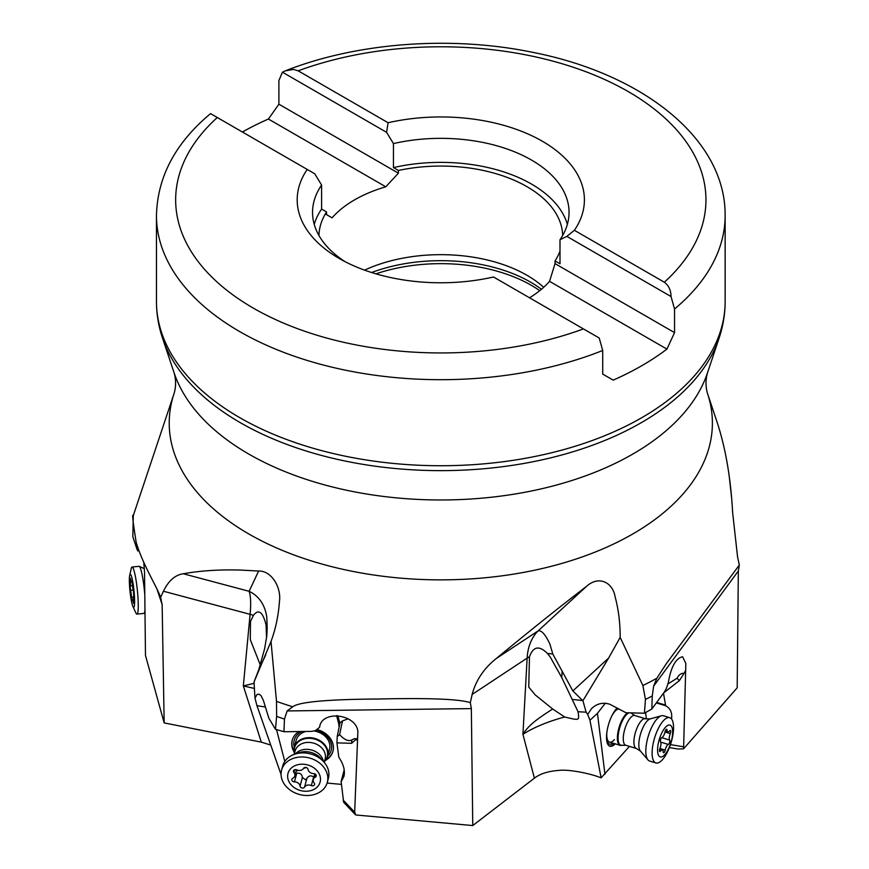 <?xml version="1.0" encoding="UTF-8"?>
<svg xmlns="http://www.w3.org/2000/svg" width="869" height="869" viewBox="0 0 869 869"><rect width="100%" height="100%" fill="white"/><g stroke="black" fill="none" stroke-linecap="round" stroke-linejoin="round"><path stroke-width="1.3" d="M731.709 498.763L729.221 476.147M629.471 746.384L601.131 777.82L589.932 720.249L597.448 713.34L605.421 703.086M534.392 778.168L472.758 825.55L471.346 708.604L470.325 702.663L472.139 694.44L527.135 658.105L522.932 734.305L534.392 778.168C540.094 773.79 548.165 771.205 558.593 770.434C567.663 769.152 588.661 772.932 601.131 777.82M472.758 825.55L355.801 814.981L354.813 814.079M341.419 784.381L327.102 783.078M253.922 688.324L243.331 685.934L261.308 742.137L270.77 745.07M261.308 742.137L164.165 722.91L145.481 655.454L144.536 572.432L143.787 562.428M707.475 393.353C705.53 386.531 705.53 379.71 707.475 372.888A271.584 156.8 0 0 1 520.379 493.092A271.584 156.8 0 0 1 248.762 454.052A271.584 156.8 0 0 1 174.137 372.888C176.07 379.71 176.07 386.531 174.137 393.353A271.584 156.8 180 0 0 248.762 533.935A271.584 156.8 180 0 0 568.141 561.559A271.584 156.8 180 0 0 707.475 393.353L716.762 421.15C725.474 447.339 730.775 477.885 732.654 512.775L737.553 556.812L739.302 565.067L738.335 570.987L737.184 687.824L683.588 748.796L678.265 749.045M604.954 774.268L597.448 713.34M617.066 708.072A21.106 7.647 107 0 0 612.862 713.916A21.106 7.647 107 0 0 606.66 734.153A21.106 7.647 107 0 0 609.908 746.232A21.106 7.647 107 0 0 615.23 743.842M589.932 720.249L587.694 714.448L591.409 708.789C596.547 703.694 602.597 702.152 609.571 704.151L625.952 712.71L644.418 713.232L645.439 699.436L642.886 685.522L620.173 637.422C620.216 623.008 618.5 609.365 615.046 596.503C612.612 582.339 598.795 575.235 586.586 586.314L538.117 630.883C541.496 630.058 545.428 634.489 549.925 644.157L552.814 654.042L572.856 690.931L608.648 658.029L620.173 637.422M564.654 716.99L552.673 708.995C536.944 719.228 528.917 724.789 522.932 734.305C533.924 727.32 547.828 721.552 564.654 716.99C579.732 720.575 579.373 720.89 578.037 711.722L586.14 712.178L587.694 714.448M283.957 731.731L284.456 719.076L287.15 710.94L292.744 706.779A312.547 180.448 180 0 1 276.494 701.359L276.624 716.404L275.484 729.297L283.957 731.731L311.754 731.383A15.99 12.774 -165.1 0 1 315.121 730.775L319.596 727.342C321.302 709.897 356.062 713.655 357.898 731.481L354.671 812.222L355.801 814.981M357.083 738.335L351.652 743.299L336.922 742.876L338.823 757.257C343.537 764.264 345.254 770.607 343.961 776.299L341.137 781.763L343.657 802.293L355.052 814.34M337.856 715.687L339.877 723.432M355.888 739.867C355.964 738.248 354.606 738.292 351.815 739.997C348.447 741.583 344.374 739.791 339.594 734.631L337.248 736.445L340.018 722.736L342.495 720.912L348.176 718.793M339.855 723.562L338.736 723.834L339.149 727.049M336.596 715.621L338.736 723.834M284.793 761.418L276.505 729.602M299.045 731.535A21.106 16.869 -165.1 0 0 292.19 740.334A21.106 16.869 -165.1 0 0 294.07 751.935M325.571 760.342A21.106 16.869 -165.1 0 0 332.979 751.218A21.106 16.869 -165.1 0 0 316.848 729.46M265.414 706.997L256.952 705.682L281.078 774.54M256.952 705.682L254.975 698.111L257.115 694.353L259.266 694.266L261.124 695.819L263.437 700.544L268.858 718.25L275.484 729.297M138.899 550.729L137.747 550.935A15.99 1.944 -95.9 0 0 137.226 549.903L132.827 536.76L133.294 515.675C131.947 512.873 132.903 521.726 136.161 542.234C142.701 564.817 158.277 589.084 160.548 597.492L163.426 591.235C168.532 580.753 175.136 574.93 183.261 573.757C200.761 570.64 220.129 569.423 241.365 570.097L258.614 571.052C271.497 570.488 281.654 587.65 279.405 601.891C278.417 615.795 275.625 628.982 271.019 641.441L254.02 682.013L254.975 698.111M160.548 597.492L162.145 604.531L164.165 722.91M137.747 550.935L138.41 549.349M253.933 683.36L243.331 685.934L250.098 614.329A25.592 15.251 -174.6 0 1 253.379 615.361C258.647 608.691 262.873 611.906 266.077 625.028A25.592 15.251 -174.6 0 1 267.185 628.2L266.772 616.936C264.806 604.542 258.919 596.004 249.121 591.3L258.614 571.052M266.555 637.9L266.077 625.028M253.379 615.361L250.489 621.574L250.315 639.703L260.298 664.981M254.02 682.013L258.69 669.934L264.621 648.763L266.794 635.836L267.185 628.2M271.019 641.441L276.494 701.359M342.495 720.912L339.594 734.631M337.248 736.445L336.922 742.876M739.302 565.067L666.295 663.688L656.834 678.265A312.547 180.448 180 0 1 642.886 685.522M470.325 702.663C459.419 699.067 428.884 697.85 378.732 699.013C327.613 699.328 298.947 701.924 292.744 706.779M472.139 694.44C475.94 680.231 484 668.25 496.318 658.496C528.797 631.611 558.886 607.55 586.586 586.314M496.318 658.496L538.117 630.883A63.969 44.569 -123.4 0 0 527.135 658.105A25.592 13.383 -176.8 0 1 529.471 656.779C533.229 646.33 539.247 645.243 547.535 653.553A25.592 13.383 -176.8 0 1 552.814 654.042M578.037 711.722L561.765 677.592L550.175 656.921L547.535 653.553M529.471 656.779L528.743 687.01L535.054 694.765L552.673 708.995M608.648 658.029L582.914 700.74L586.14 712.178M644.418 713.232L651.837 708.995L664.622 691.626A15.99 5.79 107 0 1 666.175 688.954L668.294 682.762C670.966 666.979 675.734 658.311 682.61 656.747L685.837 663.481L683.588 748.796M738.335 570.987L653.629 686.119L652.261 695.96L651.837 708.995M653.629 686.119L656.834 678.265M572.041 699.382L582.654 700.544L572.856 690.931M133.924 513.677L133.272 515.675A312.547 180.448 180 0 1 133.924 513.677L174.137 393.353M543.668 287.302A121.856 70.356 0 0 0 526.972 275.277A121.856 70.356 0 0 0 364.578 270.129M562.656 235.51A121.856 70.356 0 0 0 526.972 186.672A121.856 70.356 0 0 0 398.393 170.465L398.393 173.181L385.793 186.802A121.856 70.356 0 0 0 332.067 217.826L326.559 214.654L326.559 211.938A121.856 70.356 0 0 0 318.956 235.51M326.559 211.938L321.606 209.081L321.606 185.054A128.254 74.05 0 0 0 312.547 212.394A128.254 74.05 0 0 0 344.993 261.623M314.241 224.408A128.254 74.05 180 0 1 321.606 209.081M321.606 185.054L314.752 173.789L307.213 169.433A143.613 82.913 0 0 0 339.258 258.495A143.613 82.913 0 0 0 493.516 276.994L599.197 338.008L602.717 350.479A284.337 164.165 180 0 1 239.746 331.61A284.337 164.165 180 0 1 239.551 331.502A284.337 164.165 180 0 1 156.463 215.534L156.463 301.576A284.337 164.165 0 0 0 239.746 417.652A284.337 164.165 180 0 0 549.61 453.238A284.337 164.165 180 0 0 725.137 301.576L725.137 215.534A284.337 164.165 0 0 1 674.54 309.006L674.54 332.621L666.925 349.11A284.337 164.165 180 0 1 613.188 380.133L602.717 374.094L602.717 350.479M307.213 169.433L210.58 113.633L210.092 114.002C175.277 143.2 157.398 177.037 156.463 215.534M242.386 132.001A284.337 164.165 180 0 1 268.412 119.031L278.895 104.193L278.895 80.589L282.403 72.17L285.249 70.867C357.029 42.494 450.772 35.51 532.1 52.216C642.213 73.593 725.702 138.519 725.137 215.534M574.387 230.296L664.318 282.219C668.696 285.412 670.933 290.181 671.031 296.535L566.849 236.39L574.387 230.296A143.613 82.913 0 0 0 542.343 141.234A143.613 82.913 0 0 0 388.095 122.735L298.165 70.823L293.516 69.433L285.249 70.867M671.031 296.535L674.54 309.006M566.849 236.39L559.994 239.746A128.254 74.05 0 0 0 569.054 212.394A128.254 74.05 0 0 0 393.44 143.581L393.44 167.608L398.393 170.465M674.54 332.621L555.041 263.622L555.041 260.906L559.994 263.774L559.994 239.746M666.925 349.11L549.545 281.339L555.041 263.622M555.041 260.906A121.856 70.356 0 0 0 559.994 251.065M529.558 297.795A121.856 70.356 0 0 0 549.545 281.339M393.44 167.608A128.254 74.05 180 0 1 567.359 224.408M393.44 143.581L386.586 132.316L388.095 122.735M386.586 132.316L282.403 72.17M398.393 173.181L278.895 104.193M385.793 186.802L268.412 119.031M332.067 217.826L325.332 213.948M670.499 744.472L669.554 747.101M683.979 673.475L679.406 680.612L677.027 678.244C679.091 674.496 681.415 672.91 683.979 673.475L685.348 670.879M677.027 678.244L667.87 683.99M679.406 680.612L663.71 692.865M663.492 693.169L665.621 705.737C670.412 708.365 672.389 712.786 671.541 718.989M646.373 718.989L645.602 712.569M333.055 750.946A21.106 16.869 14.9 0 1 326.168 759.517M293.961 750.925A21.106 16.869 14.9 0 1 292.266 740.051M301.847 731.502A19.194 15.338 -165.1 0 0 294.319 747.221M327.7 756.128A19.194 15.338 -165.1 0 0 315.871 730.199M313.72 730.948A17.271 13.806 14.9 0 1 329.525 749.274L327.689 756.182A17.271 13.806 14.9 0 1 324.463 761.548M294.428 753.521A17.271 13.806 14.9 0 1 294.309 747.264L296.155 740.355A17.271 13.806 14.9 0 1 305.747 731.459M614.372 743.582A21.106 7.647 -73 0 1 609.484 746.069M617.479 708.289A19.194 6.952 107 0 0 615.426 710.179A19.194 6.952 107 0 0 613.905 712.156M606.519 736.369A19.194 6.952 107 0 0 613.069 743.191M611.776 716.023A17.271 6.257 -73 0 1 614.785 711.548A17.271 6.257 -73 0 1 618.793 708.974M614.383 739.638A17.271 6.257 -73 0 1 609.549 742.115A17.271 6.257 -73 0 1 606.91 731.959M636.423 748.502L640.41 751.055A17.261 6.246 -73 0 1 644.038 725.463A17.261 6.246 -73 0 1 650.218 718.88L645.493 718.772A15.544 5.627 -73 0 0 638.596 724.703A15.544 5.627 -73 0 0 634.022 739.606A15.544 5.627 -73 0 0 636.423 748.502L625.767 745.254L621.617 745.33A17.271 6.257 -73 0 1 620.151 745.352A17.271 6.257 -73 0 1 617.49 735.456A17.271 6.257 -73 0 1 622.573 718.902A17.271 6.257 -73 0 1 627.722 712.765M631.176 712.862A17.271 6.257 -73 0 1 631.437 713.134L631.861 713.634A16.913 6.126 107 0 0 630.775 712.852M649.654 761.038A23.669 8.571 -73 0 1 647.981 759.897A23.669 8.571 -73 0 1 652.967 724.8A23.669 8.571 -73 0 1 661.439 715.774A23.669 8.571 -73 0 1 663.46 715.752L669.738 717.675A23.669 8.571 -73 0 1 672.932 722.041A23.669 8.571 -73 0 1 666.414 753.912A23.669 8.571 107 0 1 655.921 762.949L649.654 761.038M655.921 762.949A23.669 8.571 107 0 1 652.282 749.393A23.669 8.571 107 0 1 659.245 726.712A23.669 8.571 -73 0 1 669.738 717.675M662.591 731.448A16.641 6.029 -73 0 1 672.215 728.157A16.641 6.029 -73 0 1 667.631 750.566A16.641 6.029 -73 0 1 658.007 753.847A16.641 6.029 -73 0 1 662.591 731.448M669.163 743.56A2.368 0.858 107 0 0 669.684 740.073A5.171 1.868 -73 0 1 670.281 733.588A2.368 0.858 107 0 0 670.368 730.471A2.368 0.858 107 0 0 669.597 730.948A5.171 1.868 -73 0 1 667.881 732.013A5.171 1.868 -73 0 1 667.055 730.134A2.368 0.858 107 0 0 666.686 729.276A2.368 0.858 107 0 0 665.024 731.883A5.171 1.868 -73 0 1 663.688 735.598A5.171 1.868 -73 0 1 661.885 737.553A2.368 0.858 107 0 0 660.603 739.541A2.368 0.858 107 0 0 660.538 741.93A5.171 1.868 -73 0 1 659.929 748.426A2.368 0.858 107 0 0 659.843 751.544A2.368 0.858 107 0 0 660.625 751.055A5.171 1.868 -73 0 1 662.33 749.99A5.171 1.868 -73 0 1 663.156 751.87A2.368 0.858 107 0 0 663.536 752.739A2.368 0.858 107 0 0 664.589 751.826A2.368 0.858 107 0 0 665.198 750.132A5.171 1.868 -73 0 1 668.337 744.451A2.368 0.858 107 0 0 669.163 743.56M294.309 747.264A17.271 13.806 14.9 0 1 304.845 738.118A17.271 13.806 14.9 0 1 322.073 742.115A17.271 13.806 14.9 0 1 327.689 756.182M282.675 766.056A23.669 18.912 14.9 0 1 294.624 754.227A23.669 18.912 14.9 0 1 297.122 753.521A23.669 18.912 14.9 0 1 323.952 762.048A23.669 18.912 14.9 0 1 328.406 778.266L327.32 782.35A23.669 18.912 14.9 0 1 312.873 794.885A23.669 18.912 -165.1 0 1 289.279 789.41A23.669 18.912 -165.1 0 1 281.578 770.14L282.675 766.056M281.578 770.14A23.669 18.912 -165.1 0 1 296.025 757.605A23.669 18.912 14.9 0 1 326.266 771.357A23.669 18.912 14.9 0 1 327.32 782.35M298.132 764.633A16.641 13.296 14.9 0 1 319.39 774.301A16.641 13.296 14.9 0 1 309.972 790.833A16.641 13.296 14.9 0 1 288.725 781.166A16.641 13.296 14.9 0 1 298.132 764.633M313.133 785.793A2.368 1.89 -165.1 0 0 314.176 782.969A5.171 4.128 14.9 0 1 313.285 779.536A5.171 4.128 14.9 0 1 315.295 777.201A2.368 1.89 -165.1 0 0 313.666 773.595A5.171 4.128 14.9 0 1 308.017 769.337A2.368 1.89 -165.1 0 0 303.542 768.359A5.171 4.128 14.9 0 1 300.707 770.325A5.171 4.128 14.9 0 1 296.774 769.869A2.368 1.89 -165.1 0 0 293.928 772.498A5.171 4.128 14.9 0 1 294.819 775.93A5.171 4.128 14.9 0 1 292.81 778.266A2.368 1.89 -165.1 0 0 294.439 781.872A5.171 4.128 14.9 0 1 300.087 786.119A2.368 1.89 -165.1 0 0 304.563 787.108A5.171 4.128 14.9 0 1 311.33 785.587A2.368 1.89 -165.1 0 0 313.133 785.793M313.926 777.147L313.644 776.94C310.863 775.148 308.614 775.648 306.876 778.461L305.464 779.743L302.401 777.473C301.956 774.192 300.077 772.78 296.753 773.214L295.536 773.258M132.914 606.486A16.641 2.02 84.1 0 1 129.97 591.039A16.641 2.02 84.1 0 1 129.698 575.311A16.641 2.02 84.1 0 1 130.839 574.767A16.641 2.02 84.1 0 1 134.358 594.82A16.641 2.02 84.1 0 1 133.12 606.888A16.641 2.02 84.1 0 1 132.914 606.486L135.825 612.841A23.669 2.868 -95.9 0 0 136.129 613.416A23.669 2.868 84.1 0 0 136.933 614.111A23.669 2.868 84.1 0 0 137.889 596.253A23.669 2.868 84.1 0 0 132.881 567.718A23.669 2.868 -95.9 0 0 132.077 567.022L139.029 566.316A23.669 2.868 84.1 0 1 139.236 566.349A23.669 2.868 84.1 0 1 139.833 567.001A23.669 2.868 84.1 0 1 144.678 593.538M144.851 611.092A23.669 2.868 84.1 0 1 144.069 613.318A23.669 2.868 84.1 0 1 143.874 613.395L136.933 614.111M133.544 603.358L133.663 601.022A5.171 0.63 84.1 0 1 133.75 595.754L133.435 591.333A5.171 0.63 84.1 0 1 132.479 584.305L131.751 581.144A5.171 0.63 84.1 0 1 131.512 581.893A5.171 0.63 84.1 0 1 131.338 581.741A5.171 0.63 84.1 0 1 130.708 579.384L130.339 578.233L130.296 580.644A5.171 0.63 84.1 0 1 130.209 585.902L130.524 590.323A5.171 0.63 84.1 0 1 131.48 597.351L132.207 600.512A5.171 0.63 84.1 0 1 132.446 599.762A5.171 0.63 84.1 0 1 133.25 602.282L133.544 603.358M132.077 567.022A23.669 2.868 -95.9 0 0 131.262 568.489L129.698 575.311M471.346 708.604L287.15 710.94M354.671 812.222L343.103 800.001M163.426 591.235L250.098 614.329A63.969 13.926 104.9 0 0 249.121 591.3L183.261 573.757M162.145 604.531L157.072 589.378M258.69 669.934L265.697 654.987M284.456 719.076A314.719 181.708 180 0 1 276.624 716.404M356.344 739.367L357.17 740.236M351.652 743.299L351.815 739.997M344.243 770.162L341.387 780.894M561.765 677.592L562.091 671.791M652.261 695.96A314.719 181.708 180 0 1 645.439 699.436M539.725 290.67A127.939 73.865 0 0 0 531.263 285.282A127.939 73.865 0 0 0 375.962 273.844M541.43 289.268A126.983 73.311 0 0 0 530.59 282.143A126.983 73.311 0 0 0 371.606 272.518M583.436 328.906A265.154 153.085 180 0 1 253.129 308.006A265.154 153.085 180 0 1 217.293 117.511M174.137 372.888L162.47 337.987A283.468 163.654 0 0 0 240.365 422.703A283.468 163.654 0 0 0 523.866 463.459A283.468 163.654 0 0 0 719.13 337.987C723.117 326.071 725.126 313.937 725.137 301.576M298.165 70.823A265.154 153.085 180 0 1 628.472 91.723A265.154 153.085 180 0 1 664.318 282.219M670.52 744.624L683.11 746.71M684.468 672.584L685.369 672.736M656.671 702.424L665.1 704.998M665.621 705.737L656.323 702.902M622.247 745.167A16.913 6.126 -73 0 1 618.098 737.129A16.913 6.126 -73 0 1 623.171 719.271A16.913 6.126 107 0 1 629.297 712.808M625.767 745.254A15.544 5.627 -73 0 1 623.377 736.358A15.544 5.627 -73 0 1 627.95 721.455A15.544 5.627 107 0 1 634.837 715.513L631.861 713.634M670.281 733.588L665.002 731.97M661.7 737.64L669.684 740.073M660.646 742.115L668.337 744.451M659.897 748.513L665.198 750.132M659.473 750.697L660.625 751.055M665.882 729.775L667.055 730.134M294.504 753.217A16.913 13.513 14.9 0 1 304.878 738.759A16.913 13.513 -165.1 0 1 324.083 744.885A16.913 13.513 -165.1 0 1 324.55 761.244M294.2 754.368L295.091 751.044A15.544 12.416 14.9 0 1 304.574 742.81A15.544 12.416 -165.1 0 1 320.074 746.406A15.544 12.416 -165.1 0 1 325.125 759.061L324.235 762.385M295.362 753.966A15.544 12.416 14.9 0 1 302.727 749.751A15.544 12.416 14.9 0 1 323.431 761.461M294.624 754.227L299.305 752.63A17.261 13.795 14.9 0 1 301.119 752.119A17.261 13.795 14.9 0 1 320.683 758.344L323.952 762.048M315.295 777.201L315.947 774.746M313.644 776.94L311.33 785.587M306.876 778.461L304.563 787.108M302.401 777.473L300.087 786.119M296.753 773.214L294.439 781.872M294.667 769.76L293.928 772.498M306.475 767.588A26.168 13.165 -24.3 0 0 303.531 768.37M298.176 770.336A26.168 13.165 -24.3 0 0 296.057 771.303M161.178 599.132A15.544 1.89 84.1 0 1 161.058 601.294M133.468 597.144L131.48 597.351M133.12 590.062L130.524 590.323M132.555 585.663L130.209 585.902M130.947 580.579L130.296 580.644M344.211 769.88L341.148 781.318M162.47 337.987C158.484 326.071 156.485 313.937 156.463 301.576M707.475 372.888L719.13 337.987M669.369 747.568L678.396 749.067M620.151 745.352L609.549 742.115M645.493 718.772L634.837 715.513M640.41 751.055L647.981 759.897M650.218 718.88L661.439 715.774M659.669 749.187L662.33 749.99M665.198 731.198L667.881 732.013M314.806 773.834L313.285 779.536M296.47 769.749L294.819 775.93M144.33 568.652L139.236 566.349M144.873 612.732L144.069 613.318M133.544 599.653L132.446 599.762M132.207 581.828L131.512 581.893"/></g></svg>
